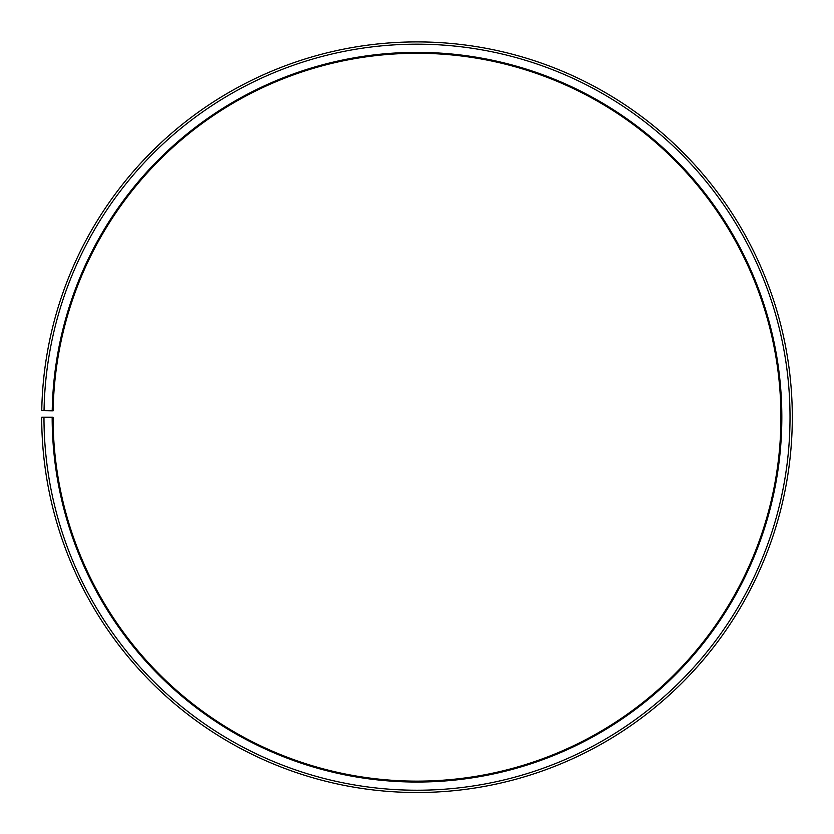 <?xml version="1.0" encoding="UTF-8"?>
<svg xmlns="http://www.w3.org/2000/svg" width="834" height="834" viewBox="0 0 834 834"><rect width="100%" height="100%" fill="white"/><g stroke="black" fill="none" stroke-linecap="round" stroke-linejoin="round"><path stroke-width="1.25" d="M780.926 417.208A363.926 363.926 0 0 0 420.18 53.293A363.926 363.926 0 0 0 53.126 410.849L52.219 410.839A364.833 364.833 0 0 1 420.18 52.386A364.833 364.833 0 0 1 781.833 417.208A364.833 364.833 0 0 1 417 782.042A364.833 364.833 0 0 1 52.167 417.208L53.074 417.208A363.926 363.926 0 0 0 417 781.135A363.926 363.926 0 0 0 780.926 417.208M44.035 410.693L41.752 410.651A375.3 375.3 0 0 1 420.273 41.919A375.3 375.3 0 0 1 792.3 417.208A375.3 375.3 0 0 1 417 792.509A375.3 375.3 0 0 1 41.7 417.208L43.973 417.208A373.027 373.027 0 0 0 417 790.225A373.027 373.027 0 0 0 790.027 417.208A373.027 373.027 0 0 0 420.253 44.192A373.027 373.027 0 0 0 44.035 410.693L52.219 410.839M43.973 417.208L52.167 417.208"/></g></svg>
